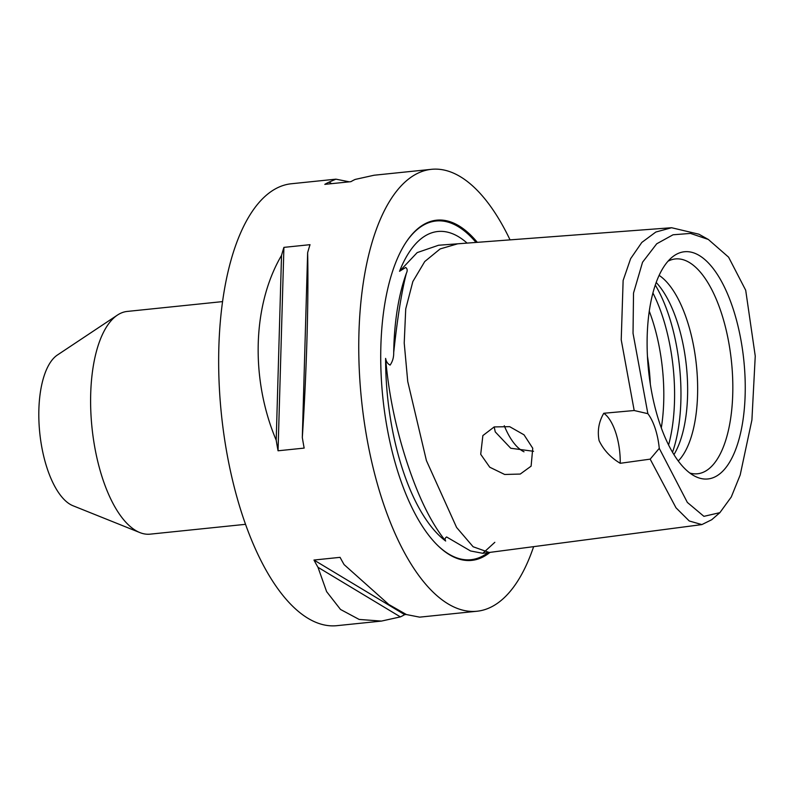 <?xml version="1.0" encoding="UTF-8"?>
<svg xmlns="http://www.w3.org/2000/svg" width="795" height="795" viewBox="0 0 795 795"><rect width="100%" height="100%" fill="white"/><g stroke="black" fill="none" stroke-linecap="round" stroke-linejoin="round"><path stroke-width="1.19" d="M494.828 542.309L482.803 553.31L470.551 550.965L446.601 536.963C444.952 538.036 444.634 539.388 445.667 541.017C431.337 523.408 418.498 497.332 407.139 462.809C395.791 428.267 388.616 393.455 385.615 358.396C386.191 361.616 387.682 363.852 390.097 365.094C392.581 361.576 393.783 357.412 393.704 352.592C397.401 318.07 401.634 291.636 406.374 273.271C407.636 270.688 407.408 268.76 405.689 267.478L399.537 271.294A159.626 66.959 -95.9 0 1 408.938 252.611A159.626 66.959 -95.9 0 1 461.935 238.957A159.626 66.959 -95.9 0 1 467.092 243.101M399.537 271.294L417.166 252.611L438.542 245.248L671.586 227.728L698.914 234.207L708.335 239.464L690.487 233.422L673.037 234.783L656.72 243.787L642.549 262.231L633.526 293.057L633.029 333.274L647.865 413.678A42.314 17.748 -95.9 0 1 659.264 448.36L687.347 502.42L703.913 516.343L719.882 512.656L731.271 497.004L740.195 474.963L751.911 419.979L755.25 356.081L745.7 290.245L728.598 257.173L708.335 239.464M719.882 512.656L711.734 519.721L701.876 524.591L689.255 520.983L675.998 507.796L650.171 459.142L620.229 463.296C610.61 457.542 603.564 449.97 599.082 440.579C597.244 430.86 598.814 421.757 603.783 413.271L634.191 410.518L621.223 339.813L623.131 280.466L630.624 258.673L641.823 242.425L655.825 232.041L671.586 227.728M659.264 448.36L650.171 459.142M532.749 448.261L524.024 434.825L509.665 426.667L494.212 426.915L482.873 435.571L480.707 454.293L489.75 467.212L504.676 474.476L520.248 474.059L531.11 466.158L532.749 448.261M445.667 541.017A159.626 66.959 -95.9 0 1 385.615 358.396M222.58 301.603L127.23 311.431A111.946 46.955 84.1 0 0 117.431 315.088L57.399 355.017A77.572 32.535 84.1 0 0 50.135 362.749A77.572 32.535 84.1 0 0 41.092 443.063A77.572 32.535 84.1 0 0 72.921 505.719L139.84 532.57A111.946 46.955 84.1 0 0 150.175 534.151L245.526 524.322M117.431 315.088A111.946 46.955 84.1 0 0 106.957 326.238A111.946 46.955 84.1 0 0 93.899 442.149A111.946 46.955 84.1 0 0 139.84 532.57M533.544 451.282L510.748 448.261L495.245 431.884L494.202 426.915M533.634 546.642A222.133 93.174 -95.9 0 1 517.187 581.87A222.133 93.174 -95.9 0 1 476.96 611.246A222.133 93.174 -95.9 0 1 369.586 452.077A222.133 93.174 -95.9 0 1 391.21 198.7A222.133 93.174 -95.9 0 1 431.427 169.325L374.107 175.228L355.196 179.422A222.133 93.174 84.1 0 0 350.903 181.667L324.797 184.361A222.133 93.174 -95.9 0 1 329.09 182.115L335.927 179.163L349.323 181.836M431.427 169.325A222.133 93.174 -95.9 0 1 510.052 239.871M406.245 614.475L404.665 614.644A222.133 93.174 -95.9 0 1 400.372 616.89L381.461 621.084L336.871 625.675A222.133 93.174 -95.9 0 1 229.487 466.516A222.133 93.174 -95.9 0 1 251.121 213.13A222.133 93.174 -95.9 0 1 291.338 183.754L335.927 179.163M477.308 242.326A171.005 71.729 84.1 0 0 405.708 242.793A171.005 71.729 84.1 0 0 405.689 242.823A171.005 71.729 84.1 0 0 382.842 397.639A171.005 71.729 84.1 0 0 436.773 544.535A171.005 71.729 84.1 0 0 489.998 552.366M524.004 451.798A70.516 29.574 -95.9 0 1 504.259 425.722M659.125 275.368A98.729 41.41 -95.9 0 1 695.565 358.118A98.729 41.41 -95.9 0 1 683.223 454.72A98.729 41.41 -95.9 0 1 678.254 461.001M668.019 261.207A107.981 45.295 -95.9 0 1 669.867 260.343A107.981 45.295 -95.9 0 1 726.153 329.975A107.981 45.295 -95.9 0 1 717.05 459.49A107.981 45.295 -95.9 0 1 691.839 473.522A107.981 45.295 -95.9 0 1 689.851 473.045M728.558 463.863A114.212 47.909 -95.9 0 1 694.741 476.155A114.212 47.909 -95.9 0 1 650.012 382.137A114.212 47.909 -95.9 0 1 663.785 266.842A114.212 47.909 -95.9 0 1 672.182 257.163A114.212 47.909 -95.9 0 1 736.23 319.173A114.212 47.909 -95.9 0 1 728.558 463.863M634.191 410.518L647.865 413.678M656.203 282.483A98.729 41.41 -95.9 0 1 686.423 366.356A98.729 41.41 -95.9 0 1 673.931 454.631M647.438 356.249A98.729 41.41 -95.9 0 1 650.32 384.194M381.461 621.084L359.131 619.434L340.508 609.457L326.626 591.649L317.98 567.292A222.133 93.174 -95.9 0 1 313.965 560.038L340.071 557.345A222.133 93.174 84.1 0 0 344.096 564.599L388.785 604.488L406.444 614.555L419.641 617.149L476.96 611.246M307.635 252.721C308.718 299.029 306.582 373.163 302.309 437.508A222.133 93.174 84.1 0 0 304.157 448.102L278.051 450.785A222.133 93.174 -95.9 0 1 276.203 440.201C250.306 378.957 252.442 304.823 281.529 255.414A222.133 93.174 -95.9 0 1 283.914 247.374L310.02 244.681A222.133 93.174 84.1 0 0 307.635 252.721L302.309 437.508M603.783 413.271A42.314 17.748 -95.9 0 1 620.229 463.296M331.654 183.655L329.09 182.115M281.529 255.414L276.203 440.201M283.914 247.374L278.051 450.785M313.965 560.038L404.665 614.644M317.98 567.292L400.372 616.89M405.45 243.181A170.249 71.411 -95.9 0 1 476.006 242.425M482.803 553.31L489.193 552.475L473.114 546.751L456.588 527.443L426.408 460.573L407.736 381.481L404.218 343.033L405.728 308.937L412.844 281.559L424.749 261.535L440.132 248.934L457.691 243.807M488.001 552.624A170.249 71.411 -95.9 0 1 436.465 544.227M393.704 352.592A160.282 67.227 -95.9 0 1 406.374 273.271M655.289 285.077A112.83 47.322 -95.9 0 1 672.52 452.276M652.924 292.987A112.83 47.322 -95.9 0 1 668.585 445.011M649.277 311.193A108.696 45.593 -95.9 0 1 661.301 427.939M489.193 552.475L701.876 524.591"/></g></svg>
